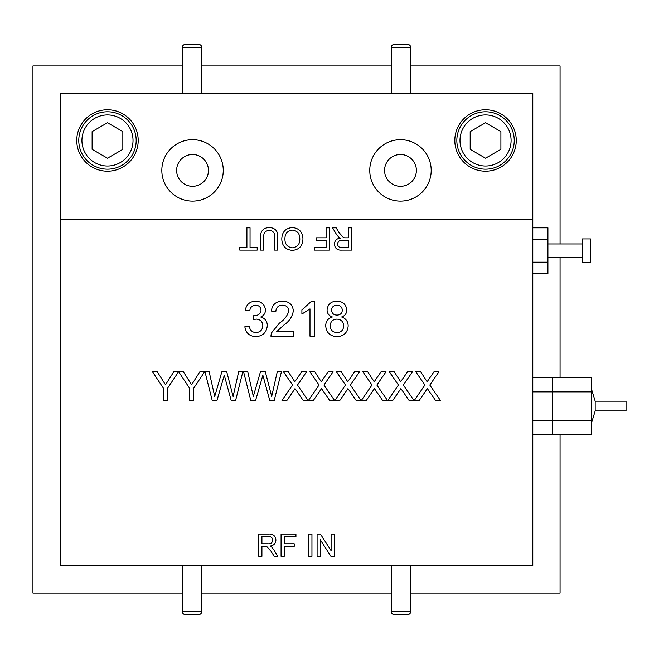 <?xml version="1.0" encoding="UTF-8"?>
<svg xmlns="http://www.w3.org/2000/svg" width="659" height="659" viewBox="0 0 659 659"><rect width="100%" height="100%" fill="white"/><g stroke="black" fill="none" stroke-linecap="round" stroke-linejoin="round"><path stroke-width="0.99" d="M591.395 391.866L552.646 391.866L552.646 377.681L552.646 434.429L591.395 434.429L591.395 377.681L532.793 377.681M591.395 420.244L552.646 420.244L552.646 391.866L532.793 391.866M532.793 434.429L552.646 434.429L552.646 420.244L532.793 420.244M590.448 238.92L590.448 262.554L582.259 262.554L582.259 238.92L590.448 238.92M582.259 243.962L547.917 243.962M582.259 257.512L547.917 257.512M532.793 227.816L547.917 227.816L547.917 239.275L532.793 239.275M547.917 239.275L547.917 262.2L532.793 262.2M547.917 262.2L547.917 273.658L532.793 273.658M595.176 410.944L595.176 401.174L626.05 401.174L626.05 410.944L595.176 410.944L591.395 423.383M595.176 401.174L591.395 388.728M410.755 593.075L560.068 593.075L560.068 434.429M560.068 377.681L560.068 257.512M560.068 243.962L560.068 65.925L410.755 65.925M391.224 65.925L201.794 65.925M182.263 65.925L32.95 65.925L32.95 593.075L182.263 593.075M391.224 593.075L201.794 593.075M394.37 614.616L407.608 614.616L394.37 614.616A3.147 3.147 0 0 1 391.224 611.47L391.224 565.784M407.608 614.616A3.147 3.147 0 0 0 410.755 611.47L410.755 565.784M185.41 614.616L198.647 614.616L185.41 614.616A3.147 3.147 0 0 1 182.263 611.47L182.263 565.784M198.647 614.616A3.147 3.147 0 0 0 201.794 611.47L201.794 565.784M410.755 93.216L410.755 47.53A3.147 3.147 0 0 0 407.608 44.384L394.37 44.384L407.608 44.384M410.755 47.53L391.224 47.53A3.147 3.147 0 0 1 394.37 44.384M391.224 47.53L391.224 93.216M201.794 93.216L201.794 47.53A3.147 3.147 0 0 0 198.647 44.384L185.41 44.384L198.647 44.384M201.794 47.53L182.263 47.53A3.147 3.147 0 0 1 185.41 44.384M182.263 47.53L182.263 93.216M107.483 166.019A25.553 25.553 0 0 0 133.027 140.474A25.553 25.553 0 0 0 107.483 114.921A25.553 25.553 0 0 0 81.93 140.474A25.553 25.553 0 0 0 107.483 166.019M107.483 111.766A28.699 28.699 0 0 1 136.182 140.474A28.699 28.699 0 0 1 107.483 169.174A28.699 28.699 0 0 1 78.775 140.474A28.699 28.699 0 0 1 107.483 111.766M485.535 166.019A25.553 25.553 0 0 0 511.087 140.474A25.553 25.553 0 0 0 485.535 114.921A25.553 25.553 0 0 0 459.99 140.474A25.553 25.553 0 0 0 485.535 166.019M485.535 111.766A28.699 28.699 0 0 1 514.242 140.474A28.699 28.699 0 0 1 485.535 169.174A28.699 28.699 0 0 1 456.835 140.474A28.699 28.699 0 0 1 485.535 111.766M107.483 109.756A30.718 30.718 0 0 0 76.765 140.474A30.718 30.718 0 0 0 107.483 171.192A30.718 30.718 0 0 0 138.201 140.474A30.718 30.718 0 0 0 107.483 109.756M485.535 171.192A30.718 30.718 0 0 1 454.817 140.474A30.718 30.718 0 0 1 485.535 109.756A30.718 30.718 0 0 1 516.252 140.474A30.718 30.718 0 0 1 485.535 171.192M192.543 139.683A30.718 30.718 0 0 0 161.826 170.401A30.718 30.718 0 0 0 192.543 201.119A30.718 30.718 0 0 0 223.261 170.401A30.718 30.718 0 0 0 192.543 139.683M192.543 154.494A15.907 15.907 0 0 0 176.628 170.401A15.907 15.907 0 0 0 192.543 186.308A15.907 15.907 0 0 0 208.45 170.401A15.907 15.907 0 0 0 192.543 154.494M400.474 139.683A30.718 30.718 0 0 0 369.757 170.401A30.718 30.718 0 0 0 400.474 201.119A30.718 30.718 0 0 0 431.192 170.401A30.718 30.718 0 0 0 400.474 139.683M400.474 154.494A15.907 15.907 0 0 0 384.568 170.401A15.907 15.907 0 0 0 400.474 186.308A15.907 15.907 0 0 0 416.381 170.401A15.907 15.907 0 0 0 400.474 154.494M60.224 219.233L60.224 93.216L532.793 93.216L532.793 219.233L60.224 219.233L60.224 565.784L532.793 565.784L532.793 219.233M320.241 556.377L317.094 556.377L317.094 534.07L320.414 534.07L331.098 550.71L331.098 534.07L334.245 534.07L334.245 556.377L330.925 556.377L320.241 539.737L320.241 556.377M284.218 556.377L281.072 556.377L281.072 534.07L295.94 534.07L295.94 536.648L284.218 536.648L284.218 543.79L294.219 543.79L294.219 546.369L284.218 546.369L284.218 556.377M246.911 227.816L250.049 227.816L250.049 247.545L257.199 247.545L257.199 250.115L239.761 250.115L239.761 247.545L246.911 247.545L246.911 227.816M193.631 400.433L189.586 400.433L189.586 388.291L178.68 371.767L183.342 371.767L191.612 384.798L199.875 371.767L204.652 371.767L193.631 388.291L193.631 400.433M255.585 400.433L250.799 400.433L243.575 371.767L247.751 371.767L253.32 396.43L260.462 371.767L265.322 371.767L271.697 396.43L277.266 371.767L281.434 371.767L274.21 400.433L269.77 400.433L262.875 375.226L255.585 400.433M313.379 400.433L308.445 400.433L319.038 385.013L309.911 371.767L314.788 371.767L321.271 381.759L328.133 371.767L333.067 371.767L323.948 385.054L334.541 400.433L329.665 400.433L321.51 388.596L313.379 400.433M366.305 400.433L361.371 400.433L371.973 385.013L362.845 371.767L367.714 371.767L374.205 381.759L381.059 371.767L386.001 371.767L376.874 385.054L387.467 400.433L382.599 400.433L374.436 388.596L366.305 400.433M325.711 325.867C325.777 321.279 328.001 318.305 332.367 316.971C328.981 315.834 327.21 313.503 327.062 309.985C327.737 304.26 331.007 301.311 336.889 301.147C342.804 301.344 346.123 304.326 346.823 310.101C346.65 313.527 344.921 315.818 341.634 316.971C345.876 318.478 348.059 321.485 348.174 325.991C347.515 332.746 343.776 336.296 336.938 336.634C330.068 336.271 326.32 332.688 325.711 325.867M326.098 227.816L329.245 227.816L329.245 250.115L314.376 250.115L314.376 247.545L326.098 247.545L326.098 240.395L316.089 240.395L316.089 237.825L326.098 237.825L326.098 227.816M419.239 400.433L414.305 400.433L424.898 385.013L415.771 371.767L420.648 371.767L427.131 381.759L433.993 371.767L438.927 371.767L429.808 385.054L440.401 400.433L435.525 400.433L427.37 388.596L419.239 400.433M276.673 331.699L293.815 331.699L293.815 336.189L270.898 336.189L271.368 333.075L279.449 323.083C284.194 320.027 287.34 315.958 288.873 310.859C288.395 307.193 286.27 305.298 282.48 305.191C278.362 305.323 276.146 307.415 275.841 311.476L271.351 311.032C272.241 304.549 275.981 301.254 282.579 301.147C289.046 301.303 292.637 304.524 293.362 310.817C292.291 316.88 289.054 321.674 283.642 325.192L276.673 331.699M314.475 301.147L314.475 336.189L309.985 336.189L309.985 308.882L301.896 314.046L301.896 309.903L311.583 301.147L314.475 301.147M255.75 336.634C249.456 336.271 245.823 332.984 244.843 326.757L249.341 326.304C249.918 330.217 252.109 332.309 255.906 332.597C260.223 332.276 262.521 329.945 262.817 325.612C262.504 321.551 260.313 319.376 256.244 319.088L253.336 319.566L253.806 315.521L254.448 315.57C258.303 315.595 260.494 313.799 261.022 310.2C260.7 307.02 258.921 305.348 255.684 305.191C252.298 305.397 250.329 307.193 249.786 310.578L245.296 310.134C246.408 304.458 249.827 301.468 255.544 301.147C261.417 301.385 264.737 304.359 265.511 310.051C265.338 313.33 263.748 315.645 260.733 317.004C265.033 318.248 267.233 321.131 267.307 325.645C266.582 332.548 262.727 336.205 255.75 336.634M292.365 227.536C299.029 228.179 302.555 231.894 302.942 238.673C302.827 245.799 299.301 249.703 292.349 250.404C285.536 249.72 282.011 245.898 281.788 238.937C282.027 232.001 285.553 228.203 292.365 227.536M348.397 227.816L351.544 227.816L351.544 250.115L341.864 250.115C337.375 250.436 334.879 248.435 334.385 244.102C334.698 240.551 336.675 238.55 340.299 238.113L338.569 237.009L336.222 233.978L332.564 227.816L336.164 227.816L338.948 232.528L343.627 237.726L345.176 237.825L348.397 237.825L348.397 227.816M392.772 400.433L387.838 400.433L398.431 385.013L389.312 371.767L394.181 371.767L400.672 381.759L407.526 371.767L412.468 371.767L403.341 385.054L413.934 400.433L409.058 400.433L400.903 388.596L392.772 400.433M339.838 400.433L334.912 400.433L345.505 385.013L336.378 371.767L341.247 371.767L347.738 381.759L354.6 371.767L359.534 371.767L350.407 385.054L361.008 400.433L356.132 400.433L347.977 388.596L339.838 400.433M286.912 400.433L281.978 400.433L292.571 385.013L283.452 371.767L288.321 371.767L294.812 381.759L301.665 371.767L306.608 371.767L297.481 385.054L308.074 400.433L303.198 400.433L295.043 388.596L286.912 400.433M216.984 400.433L212.206 400.433L204.982 371.767L209.158 371.767L214.727 396.43L221.861 371.767L226.729 371.767L233.105 396.43L238.665 371.767L242.841 371.767L235.617 400.433L231.169 400.433L224.282 375.226L216.984 400.433M263.773 237.438L263.773 250.115L260.626 250.115L260.626 237.289C260.338 231.152 263.18 227.899 269.152 227.536C275.207 227.825 278.09 231.07 277.785 237.289L277.785 250.115L274.638 250.115L274.638 237.438C275.1 233.22 273.353 230.872 269.399 230.395C265.223 230.666 263.345 233.014 263.773 237.438M261.92 556.377L258.773 556.377L258.773 534.07L268.444 534.07C272.941 533.757 275.429 535.759 275.923 540.083C275.61 543.642 273.642 545.644 270.009 546.08L271.747 547.176L274.095 550.216L277.752 556.377L274.144 556.377L271.368 551.665L266.689 546.468L265.14 546.369L261.92 546.369L261.92 556.377M311.946 556.377L308.799 556.377L308.799 534.07L311.946 534.07L311.946 556.377M167.534 400.433L163.49 400.433L163.49 388.291L152.46 371.767L157.246 371.767L165.516 384.798L173.778 371.767L178.556 371.767L167.534 388.291L167.534 400.433M400.664 154.494L401.282 154.511L400.664 154.494M292.332 247.833C297.522 247.133 300.01 244.069 299.796 238.64C299.746 233.566 297.275 230.724 292.374 230.106C287.357 230.774 284.877 233.723 284.927 238.953C284.886 244.176 287.349 247.133 292.332 247.833M348.397 247.545L348.397 240.395L342.425 240.395C339.566 240.14 337.935 241.359 337.532 244.036C337.82 246.458 339.228 247.627 341.749 247.545L348.397 247.545M336.938 305.191C333.726 305.257 331.93 306.863 331.551 310.002C331.815 313.313 333.627 315.002 336.98 315.076C340.225 315.01 342.005 313.396 342.334 310.216C342.021 306.979 340.225 305.298 336.938 305.191M336.84 319.121C332.68 319.376 330.464 321.6 330.2 325.785C330.423 330.06 332.68 332.334 336.98 332.597C341.181 332.358 343.413 330.143 343.677 325.925C343.397 321.641 341.123 319.368 336.84 319.121M261.92 536.648L261.92 543.79L267.892 543.79C270.742 544.054 272.373 542.835 272.777 540.149C272.488 537.736 271.088 536.566 268.567 536.648L261.92 536.648M92.12 131.602L107.483 122.739L122.838 131.602L122.838 149.338L107.483 158.201L92.12 149.338L92.12 131.602M470.18 149.338L470.18 131.602L485.535 122.739L500.898 131.602L500.898 149.338L485.535 158.201L470.18 149.338M391.224 611.47L410.755 611.47M182.263 611.47L201.794 611.47"/></g></svg>
